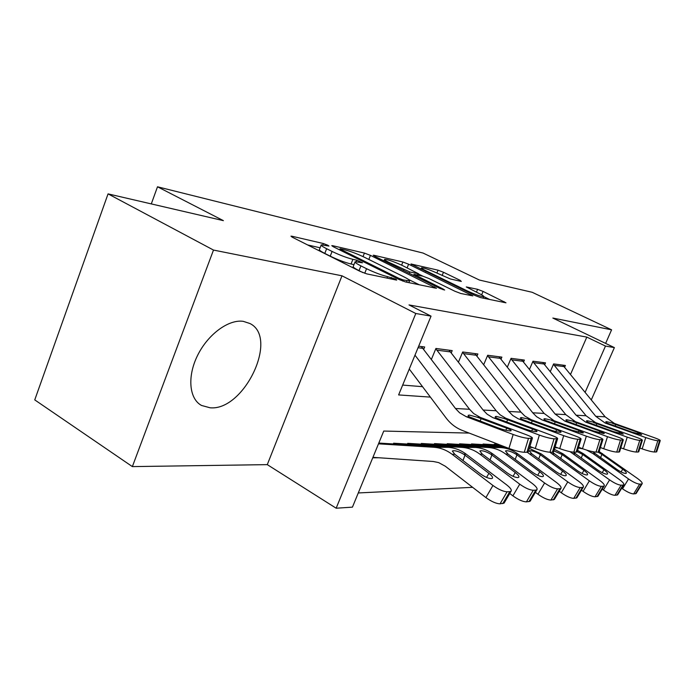 <?xml version="1.0" encoding="UTF-8"?>
<svg xmlns="http://www.w3.org/2000/svg" width="695" height="695" viewBox="0 0 695 695"><rect width="100%" height="100%" fill="white"/><g stroke="black" fill="none" stroke-linecap="round" stroke-linejoin="round"><path stroke-width="1.04" d="M327.805 245.222L323.349 243.528L292.03 236.248L290.953 236.152L292.578 237.36L359.975 271.311L366.786 273.882L396.671 280.111L395.907 279.182L387.593 276.671C381.486 275.168 374.475 272.518 366.552 268.713L360.913 265.89C356.492 263.64 354.563 262.241 355.136 261.702L362.512 262.806L356.761 260.199L352.904 259.339C346.692 257.767 339.751 255.135 332.08 251.451L326.633 248.723C322.48 246.612 320.69 245.309 321.264 244.822L328.97 246.065L327.805 245.222M243.233 321.333C228.612 319.187 207.979 334.252 197.589 355.397C187.068 376.499 189.153 398.817 201.489 405.446L210.099 407.791C244.11 411.119 279.069 337.727 249.948 323.522L243.233 321.333M461.306 281.432L460.09 280.302L443.462 272.258L438.05 270.181L410.962 263.987L474.763 295.401L480.514 297.59L505.977 302.812L483.086 291.422L477.613 289.32L466.293 286.939L478.62 293.247C482.33 295.071 484.059 296.209 483.798 296.652C481.201 296.669 475.606 294.706 466.988 290.762L426.235 270.911C422.803 269.217 421.24 268.174 421.552 267.792C424.263 267.853 429.84 269.808 438.258 273.648L450.438 278.99L461.306 281.432M570.526 374.405L586.815 337.092L605.475 346.075L614.38 347.604L591.306 399.868M108.055 193.879L213.495 250.061L132.363 466.606L34.75 399.894L108.055 193.879L223.399 220.645L157.504 186.79L423.09 253.067L479.402 280.042L532.196 292.291L611.591 329.821L552.855 318.058L614.38 347.604M132.363 466.606L267.288 464.634L341.983 275.811L213.495 250.061M341.983 275.811L415.801 313.506L431.048 316.129L398.617 394.925L430.387 397.106M586.815 337.092L409.007 304.931L431.048 316.129M370.452 255.369L364.432 253.076L332.714 245.709L331.776 245.622L333.444 246.812L399.147 279.529L405.593 281.97L436.469 288.295L370.452 255.369L368.828 259.452M374.04 255.308L402.9 262.015L408.608 264.196L472.843 295.888L460.759 293.472L454.825 291.214L428.763 278.443L422.855 276.193L414.012 274.351L443.271 289.103L444.635 290.032L439.892 288.39L374.926 256.403L373.232 255.239L374.04 255.308L373.832 255.821M605.623 343.399L611.591 329.821M423.707 349.333L424.671 346.987L418.668 346.206M451.281 352.817L452.202 350.61L435.921 348.464L431.395 359.393M477.005 356.066L477.882 353.981L462.688 351.983L458.465 362.078M501.052 359.115L501.894 357.126L487.682 355.267L483.72 364.632M523.587 361.965L524.395 360.08L511.068 358.333L507.35 367.056M544.732 364.649L545.514 362.86L532.995 361.209L529.494 369.349M402.674 385.073L422.543 386.681M550.301 371.538L553.602 363.919L565.382 365.466L564.635 367.177M358.272 492.955L472.635 487.325M372.746 457.797L378.792 457.753M157.504 186.79L151.293 203.913M469.203 433.089L383.744 431.056L352.435 507.15L336.154 508.21L415.801 313.506M267.288 464.634L336.154 508.21M585.129 392.301L605.475 346.075M321.142 245.127L319.448 249.462C318.866 249.974 320.647 251.286 324.8 253.414L326.633 248.723M353.964 264.647L351.053 264.013C344.833 262.467 337.9 259.843 330.238 256.151L324.8 253.414M355.015 262.006L353.269 266.42C352.686 266.976 354.606 268.383 359.02 270.642L360.913 265.89M363.007 272.649L359.02 270.642M320.108 247.785L307.668 244.961M419.406 284.846L408.417 279.407M340.689 248.862L340.046 248.801L341.228 249.644L398.748 278.261L403.239 279.955L409.572 280.893C410.041 280.328 408.026 278.904 403.517 276.645L364.588 257.35C357.256 253.857 350.619 251.329 344.677 249.783L340.689 248.862M418.572 274.065L422.951 276.21M402.414 265.525C393.57 261.468 387.636 259.409 384.613 259.348C384.248 259.739 385.786 260.799 389.243 262.528L409.807 271.971L418.659 273.83L402.414 265.525M489.767 299.519L483.816 296.626L483.173 298.146M372.928 457.345L433.159 461.48L438.597 462.583L445.321 466.232L485.909 497.585L492.946 485.475C498.541 489.471 503.258 491.574 507.098 491.782L500.044 503.832C496.187 503.675 491.469 501.59 485.909 497.585M378.488 443.836L433.81 447.267C440.387 447.71 446.485 450.047 452.106 454.278L492.946 485.475M378.983 443.071L448.162 447.328C454.66 447.762 460.689 450.056 466.249 454.217L506.594 484.823C510.339 487.76 511.841 489.862 511.12 491.139L504.101 503.111L500.044 503.832M486.552 477.404L488.906 473.338C491.825 475.632 492.99 477.265 492.399 478.256L491.296 478.638C488.203 478.429 484.458 476.753 480.054 473.616L454.773 454.269L452.341 451.038L453.583 450.707C456.285 450.716 459.647 451.889 463.661 454.226L464.981 455.173L462.966 460.577M502.772 503.632L509.809 491.626L507.098 491.782M509.809 491.626L511.12 491.139M488.906 473.338L464.981 455.173M421.361 346.553L469.542 409.277L473.634 413.525L480.219 417.356L526.515 434.792C530.632 436.382 532.587 437.503 532.396 438.154L528.487 438.363L524.273 452.271L526.932 452.271L531.136 438.415M409.268 369.054L446.112 417.999C450.482 423.742 455.859 427.877 462.227 430.396L508.949 448.44L513.153 434.488C519.53 436.781 524.638 438.076 528.487 438.363M414.976 355.171L455.468 408.495L459.603 412.813L466.276 416.722L513.153 434.488M524.273 452.271C520.416 452.045 515.308 450.768 508.949 448.44M528.252 451.811L526.932 452.271M477.265 417.217L506.603 428.12C509.809 429.362 511.32 430.231 511.146 430.735L510.078 430.926C506.976 430.674 502.919 429.649 497.907 427.842L469.325 416.852L468.143 415.341L469.351 415.08L477.265 417.217L480.219 417.356M509.756 493.467L512.893 495.856L519.738 484.189C525.177 488.029 529.694 490.062 533.274 490.27L526.41 501.877C522.805 501.721 518.305 499.714 512.893 495.856M393.587 443.21L462.001 447.389C468.421 447.823 474.381 450.073 479.871 454.148L519.738 484.189M407.687 443.341L475.345 447.45C481.687 447.875 487.577 450.091 493.007 454.096L532.405 483.581C536.088 486.439 537.609 488.472 536.957 489.68L530.129 501.225L526.41 501.877M513.04 476.31L515.256 472.522C518.131 474.755 519.313 476.336 518.783 477.274L517.792 477.621C514.899 477.413 511.32 475.797 507.037 472.774L482.347 454.139L479.863 451.012L480.966 450.716C483.494 450.725 486.709 451.854 490.609 454.104L491.895 455.008L490.018 459.968M528.947 501.694L535.793 490.123L533.274 490.27M535.793 490.123L536.957 489.68M515.256 472.522L491.895 455.008M535.393 492.329L537.947 494.249L544.611 482.999C549.91 486.7 554.228 488.655 557.59 488.863L550.909 500.061C547.53 499.905 543.212 497.959 537.947 494.249M421.309 443.462L488.22 447.511C494.493 447.928 500.313 450.099 505.682 454.035L544.611 482.999M434.479 443.584L500.661 447.571C506.864 447.971 512.615 450.108 517.923 453.974L556.4 482.434C560.031 485.214 561.56 487.178 560.969 488.333L554.323 499.462L550.909 500.061M537.669 475.302L539.763 471.766C542.604 473.938 543.785 475.467 543.308 476.362L542.421 476.674C539.711 476.475 536.279 474.911 532.109 472.001L507.984 454.026L505.456 450.986L506.455 450.716C508.818 450.725 511.902 451.811 515.681 453.991L516.941 454.869L515.195 459.43M553.263 499.887L559.927 488.724L557.59 488.863M559.927 488.724L560.969 488.333M539.763 471.766L516.941 454.869M559.24 491.235L561.273 492.755L567.772 481.887C572.923 485.457 577.076 487.343 580.229 487.551L573.722 498.367C570.552 498.211 566.399 496.334 561.273 492.755M527.262 452.263L567.772 481.887M447.224 443.705L505.751 447.206M459.56 443.818L503.797 446.451M529.295 448.388L541.179 453.87L578.761 481.357C582.349 484.068 583.878 485.97 583.348 487.065L576.876 497.82L573.722 498.367M560.639 474.364L562.603 471.054C565.409 473.173 566.599 474.659 566.164 475.51L565.365 475.797C562.828 475.597 559.527 474.086 555.461 471.271L531.901 453.913L529.338 450.959L530.224 450.716C532.457 450.725 535.402 451.785 539.085 453.878L540.31 454.73L538.686 458.952M575.92 498.211L582.401 487.43L580.229 487.551M582.401 487.43L583.348 487.065M562.603 471.054L540.31 454.73M581.463 490.192L583.053 491.356L589.386 480.844C594.399 484.302 598.395 486.126 601.357 486.326L595.016 496.795C592.036 496.63 588.048 494.814 583.053 491.356M549.815 452.219L589.386 480.844M471.497 443.923L501.929 445.73M529.599 447.372L532.744 447.563M483.068 444.036L500.148 445.043M529.772 446.789L530.911 446.859M554.367 449.326L562.933 453.774L599.655 480.358C603.191 482.999 604.72 484.841 604.25 485.883L597.935 496.291L595.016 496.795M582.097 473.486L583.956 470.393C586.719 472.461 587.909 473.894 587.527 474.711L586.806 474.972C584.408 474.772 581.237 473.312 577.276 470.602L552.395 452.21M553.889 450.881L562.159 454.599L560.648 458.509M597.074 496.638L603.39 486.213L601.357 486.326M603.39 486.213L604.25 485.883M583.956 470.393L562.159 454.599M449.04 350.193L496.178 410.762L500.174 414.854L505.751 418.216L551.76 435.383C555.826 436.929 557.781 438.015 557.633 438.641L554.054 438.823L549.971 452.219L552.438 452.21L556.513 438.866M529.877 446.459L535.298 448.527L539.372 435.096C545.575 437.303 550.466 438.554 554.054 438.823M435.8 348.76L483.103 410.033L487.143 414.203L492.79 417.617L539.372 435.096M549.971 452.219C546.366 452.002 541.475 450.768 535.298 448.527M553.602 451.811L552.438 452.21M503.858 418.425L532.466 428.954C535.628 430.162 537.139 431.004 537.009 431.482L536.053 431.665C533.152 431.421 529.269 430.431 524.395 428.693L496.491 418.095L495.24 416.609L496.317 416.375L503.858 418.425L506.612 418.555M474.85 353.581L520.972 412.135L524.881 416.096L531.162 419.667L575.225 435.93C579.239 437.442 581.185 438.493 581.072 439.092L577.788 439.257L573.818 452.167L576.112 452.167L580.073 439.301M555.114 446.868L559.744 448.614L563.706 435.661C569.735 437.789 574.426 438.988 577.788 439.257M462.557 352.304L508.792 411.457L512.745 415.488L518.253 418.79L563.706 435.661M573.818 452.167C570.447 451.959 565.747 450.768 559.744 448.614M577.154 451.811L576.112 452.167M528.6 419.554L556.504 429.719C559.631 430.9 561.143 431.717 561.039 432.177L560.179 432.342C557.468 432.108 553.733 431.152 548.998 429.475L521.736 419.241L520.442 417.791L521.406 417.573L531.162 419.667M498.975 356.743L544.116 413.429L554.08 420.71L597.092 436.434C601.045 437.911 602.982 438.936 602.904 439.501L599.881 439.657L596.023 452.124L598.16 452.115L602.009 439.692M578.57 447.224L582.497 448.692L586.345 436.182C592.209 438.241 596.718 439.405 599.881 439.657M487.534 355.605L532.744 412.795L536.601 416.687L541.987 419.876L586.345 436.182M596.023 452.124C592.852 451.915 588.344 450.768 582.497 448.692M599.09 451.811L598.16 452.115M551.682 420.605L578.909 430.44L583.426 432.829L582.653 432.976L571.907 430.214L545.28 420.31L543.933 418.885L544.802 418.694L554.08 420.71M521.58 359.715L565.773 414.628L575.512 421.691L617.507 436.912C621.408 438.354 623.337 439.344 623.293 439.892L620.496 440.031L616.743 452.08L618.732 452.071L622.477 440.065M600.419 447.537L603.72 448.761L607.465 436.677C613.172 438.667 617.516 439.787 620.496 440.031M510.912 358.698L555.123 414.038L564.974 421.205L607.465 436.677M616.743 452.08C613.755 451.88 609.411 450.777 603.72 448.761M619.575 451.802L618.732 452.071M573.271 421.587L599.837 431.108L604.329 433.428L603.642 433.567L593.295 430.9L567.268 421.309L565.886 419.919L566.668 419.737L575.512 421.691M602.244 489.184L603.425 490.045L609.602 479.88C614.484 483.216 618.333 484.988 621.13 485.188L614.945 495.318C612.139 495.153 608.299 493.398 603.425 490.045M570.013 451.646L609.602 479.88M554.862 447.702L557.807 447.884M494.293 444.14L498.437 444.383M555.027 447.154L556.043 447.215M577.588 450.403L583.322 453.679L619.228 479.42C622.711 481.991 624.232 483.781 623.806 484.771L617.655 494.849L614.945 495.318M602.2 472.678L603.955 469.768C606.683 471.783 607.873 473.182 607.526 473.964L606.865 474.199C604.607 474.007 601.549 472.591 597.691 469.968L573.323 452.15M577.224 451.602L582.645 454.487L581.228 458.118M616.873 495.17L623.033 485.075L621.13 485.188M623.033 485.075L623.806 484.771M603.955 469.768L582.645 454.487M542.804 362.503L586.067 415.766L595.589 422.603L636.62 437.355C640.46 438.762 642.38 439.727 642.362 440.256L639.765 440.378L636.116 452.037L637.984 452.028L641.624 440.413M620.817 447.815L623.571 448.822L627.22 437.138C632.78 439.058 636.959 440.144 639.765 440.378M532.83 361.591L576.077 415.21L585.711 422.152L627.22 437.138M636.116 452.037C633.301 451.846 629.114 450.777 623.571 448.822M638.74 451.793L637.984 452.028M593.487 422.508L619.436 431.734L623.276 434.114L613.303 431.534L587.866 422.247L586.45 420.883L587.162 420.718L595.589 422.603M621.704 488.229L622.529 488.82L628.549 478.968C633.319 482.2 637.02 483.911 639.669 484.111L633.64 493.928C630.982 493.763 627.272 492.06 622.529 488.82M586.649 450.099L593.052 453.635L628.549 478.968M578.327 448.014L582.923 448.848M578.492 447.476L579.395 447.528M599.177 451.541L637.584 478.534C641.016 481.044 642.545 482.782 642.163 483.737L636.151 493.502L633.64 493.928M621.061 471.922L622.729 469.186C625.413 471.158 626.603 472.513 626.291 473.26L625.691 473.477C623.563 473.286 620.609 471.914 616.847 469.368L592.514 451.637M597.969 452.115L601.887 454.374L600.558 457.762M635.439 493.798L641.459 484.007L639.669 484.111M641.459 484.007L642.163 483.737M622.729 469.186L601.887 454.374M562.768 365.118L605.136 416.826L614.449 423.455L654.542 437.772C658.339 439.153 660.233 440.091 660.241 440.587L657.835 440.708L654.273 451.993L656.028 451.993L659.581 440.734M639.913 448.067L642.171 448.883L645.725 437.563C651.145 439.431 655.177 440.482 657.835 440.708M553.428 364.31L595.754 416.305L605.171 423.038L645.725 437.563M654.273 451.993C651.615 451.811 647.575 450.777 642.171 448.883M656.714 451.776L656.028 451.993M612.477 423.368L637.828 432.325L641.693 434.636L632.068 432.134L607.195 423.125L605.745 421.796L606.388 421.639L614.449 423.455M322.845 244.796L323.349 243.528M390.781 278.886L391.355 277.461M356.196 261.607L356.761 260.199M330.238 256.151L332.08 251.451M351.053 264.013L352.904 259.339M364.727 273.291L366.552 268.713M387.019 278.096L387.593 276.671M291.77 236.926L292.03 236.248M434.132 287.921L434.523 286.957M332.479 246.299L332.714 245.709M363.025 256.603L364.432 253.076M340.88 250.513L341.228 249.644M398.391 279.155L398.748 278.261M402.779 281.093L403.239 279.955M406.488 282.153L407.053 280.763M401.632 265.151L402.9 262.015M407.131 267.836L408.608 264.196M470.498 295.505L470.88 294.584M415.532 276.393L415.853 275.611M443.028 289.685L443.271 289.103M388.931 263.301L389.243 262.528M403.5 270.477L403.821 269.695M409.259 273.309L409.807 271.971M417.452 275.003L417.947 273.778M425.948 271.606L426.235 270.911M466.701 291.466L466.988 290.762M476.423 292.178L477.613 289.32M481.661 294.836L483.086 291.422M503.632 302.412L504.005 301.534M411.483 264.5L411.666 264.048M436.894 273.005L438.05 270.181M442.124 275.524L443.462 272.258M459.769 281.084L460.09 280.302M466.249 454.217L463.661 454.226M448.162 447.328L433.81 447.267M454.773 454.269L452.106 454.278M466.276 416.722L469.325 416.852M455.468 408.495L469.542 409.277M418.043 347.726L422.96 348.36M505.96 430.274L506.603 428.12M481.253 418.564L480.045 421.083M493.007 454.096L490.609 454.104M475.345 447.45L462.001 447.389M482.347 454.139L479.871 454.148M517.923 453.974L515.681 453.991M500.661 447.571L488.22 447.511M507.984 454.026L505.682 454.035M541.179 453.87L539.085 453.878M531.901 453.913L529.746 453.922M562.933 453.774L560.969 453.783M554.245 453.809L552.23 453.818M493.659 417.964L496.491 418.095M483.103 410.033L496.178 410.762M437.025 350.184L450.603 351.939M531.857 430.961L532.466 428.954M507.732 419.719L506.612 422.03M519.104 419.12L521.736 419.241M508.792 411.457L520.972 412.135M463.713 353.633L476.379 355.267M555.93 431.604L556.504 429.719M532.361 420.805L531.319 422.934M542.821 420.197L545.28 420.31M532.744 412.795L544.116 413.429M488.628 356.856L500.478 358.385M578.362 432.203L578.909 430.44M555.34 421.813L554.367 423.776M564.974 421.205L567.268 421.309M555.123 414.038L565.773 414.628M511.946 359.862L523.048 361.304M599.325 432.759L599.837 431.108M576.824 422.76L575.912 424.576M583.322 453.679L581.48 453.687M557.651 447.823L556.973 447.823M575.173 453.713L573.288 453.722M585.711 422.152L587.866 422.247M576.077 415.21L586.067 415.766M533.812 362.694L544.246 364.041M618.95 433.289L619.436 431.734M596.944 423.637L596.101 425.331M602.478 453.592L600.749 453.6M580.455 447.928L578.353 447.919M594.824 453.626L593.052 453.635M605.171 423.038L607.195 423.125M595.754 416.305L605.136 416.826M554.358 365.353L564.175 366.621M637.367 433.784L637.828 432.325M615.848 424.471L615.049 426.044M201.489 405.446L200.004 404.525M339.62 249.887L340.02 248.862M408.86 282.648L409.572 280.893M413.577 275.437L413.985 274.421M384.005 260.877L384.543 259.539M418.129 275.151L418.659 273.83M420.988 269.182L421.483 267.949M528.209 451.967L532.396 438.154M553.568 451.941L557.633 438.641M577.128 451.915L581.072 439.092M599.064 451.889L602.904 439.501M619.558 451.872L623.293 439.892M638.722 451.846L642.362 440.256M656.697 451.82L660.241 440.587"/></g></svg>
